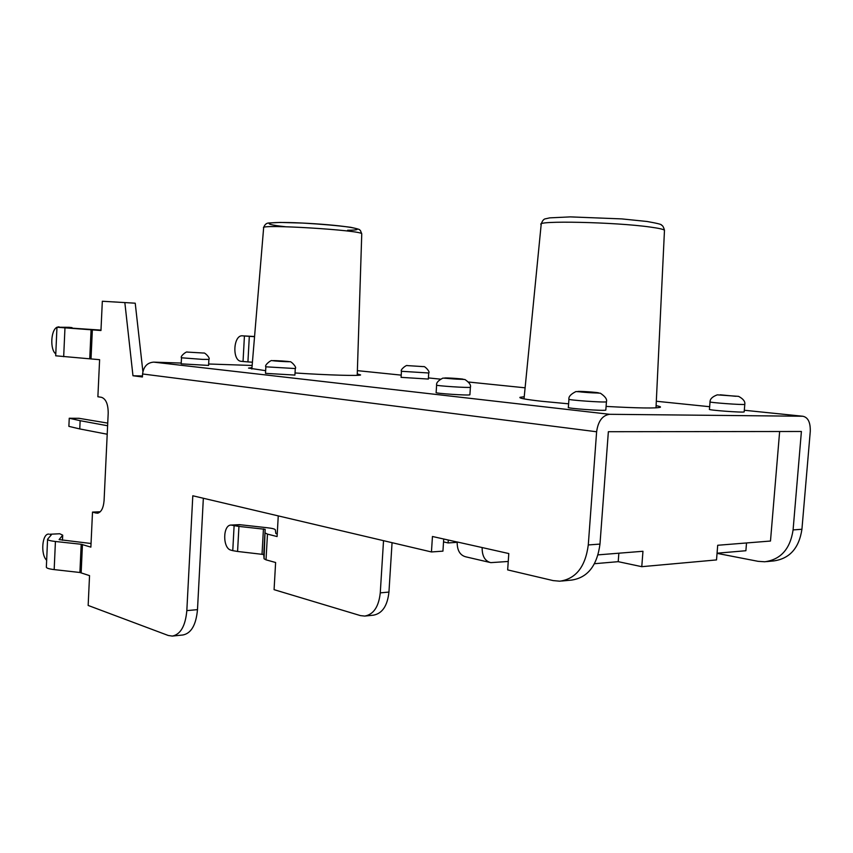 <?xml version="1.0" encoding="UTF-8"?>
<svg xmlns="http://www.w3.org/2000/svg" width="853" height="853" viewBox="0 0 853 853"><rect width="100%" height="100%" fill="white"/><g stroke="black" fill="none" stroke-linecap="round" stroke-linejoin="round"><path stroke-width="1.28" d="M588.282 544.95L596.62 431.767L142.568 373.977C143.581 366.598 147.281 362.653 153.657 362.13L609.65 414.302L802.79 416.243C808.036 417.298 810.531 422.384 810.265 431.511L801.927 529.265L793.087 529.916L801.404 431.479L608.36 431.714L599.979 544.086L588.282 544.95C585.403 566.776 575.914 578.856 559.835 581.202L553.107 580.594L507.663 569.9L508.793 553.554L482.148 547.551C482.041 556.06 484.92 561.093 490.774 562.639L508.249 561.466M249.321 336.338L244.427 335.986L243.041 361.501L247.924 361.907L249.321 336.338L254.557 336.679M252.424 362.216L247.924 361.907M243.041 361.501L241.207 361.309C231.867 360.926 233.285 334.493 242.593 335.837L244.427 335.986M254.567 336.509L242.593 335.837M238.947 526.418L234.117 525.651L232.762 550.654L237.571 551.465L238.947 526.418L265.144 529.308L264.057 558.779L266.019 559.845L267.469 534.106L277.086 536.548L278.259 515.894M264.057 558.779L263.737 554.514L237.571 551.465M232.762 550.654L230.971 550.153C222.473 548.436 222.708 524.584 231.216 525.064L234.117 525.651M364.743 616.079L373.39 615.184C382.251 613.563 387.433 605.865 388.947 592.067L380.267 592.867C378.764 606.728 373.582 614.469 364.743 616.079L360.403 615.599L274.08 589.668L275.615 562.5L266.019 559.845M277.236 533.989L275.86 533.52L275.338 529.809C274.922 528.967 272.064 528.263 266.776 527.687L239.512 524.659L231.216 525.064M766.623 561.605L773.66 560.933C789.654 558.704 799.069 548.148 801.927 529.265M388.947 592.067L392.06 542.689M380.267 592.867L383.53 540.674M793.087 529.916C790.23 548.916 780.794 559.536 764.789 561.775L758.082 561.327L717.053 553.362M267.469 534.106L265.496 533.136M457.176 541.943L457.176 541.975C457.091 550.334 459.97 555.282 465.802 556.828L489.59 562.362M443.731 539.011L442.931 551.145L431.447 551.955L432.45 536.494L456.899 541.954M197.491 609.639L186.828 610.62C185.421 625.963 180.58 634.451 172.306 636.082L182.905 634.984C191.221 633.352 196.083 624.908 197.491 609.639L203.345 498.259M142.888 371.567L135.222 303.199L102.328 301.248L100.963 330.516L56.959 327.243L68.986 327.307L72.047 327.627L68.592 327.925L100.985 330.111M561.679 581.032L571.499 580.093C587.6 577.758 597.089 565.752 599.979 544.086M142.568 373.977L142.419 376.983L132.972 375.746L124.837 302.548M55.786 353.867C49.879 349.847 50.753 330.068 56.959 327.264L55.701 355.797L99.609 359.689L97.882 396.752L101.528 397.327C105.932 398.905 108.16 404.173 108.203 413.14L104.077 500.604C103.384 508.409 101.059 512.61 97.103 513.218L97.413 513.207M98.404 512.994L97.103 513.218M96.112 513.079L92.508 512.088L90.876 547.125L81.195 544.257L55.424 541.495C50.22 540.887 47.608 540.13 47.587 539.224L51.329 534.852L49.783 534.245L59.731 533.754L62.706 535.162L59.102 539.608L91.036 543.5M47.576 539.363L46.35 567.128C46.371 568.141 48.973 568.962 54.176 569.601L79.894 572.491L89.544 575.626L88.158 605.449L168.244 635.474L172.306 636.082M186.828 610.62L192.799 495.774L431.447 551.955M265.646 370.671L248.522 368.08L251.966 367.654M357.268 373.923L360.606 374.936C360.147 376.066 327.573 375.128 295.031 372.964M568.61 403.821L541.399 401.251C526.013 399.513 518.869 398.202 519.967 397.327L524.232 396.72M656.106 405.655C659.604 406.305 661.011 406.849 660.329 407.254C656.352 408.448 638.279 408.171 606.088 406.423M153.657 362.13L181.231 363.069M208.644 363.996L252.147 365.468M609.65 414.302C602.485 415.283 598.145 421.105 596.62 431.767M59.731 533.754L49.783 534.245M46.659 560.261C40.411 554.589 42.096 533.509 48.77 534.085M92.508 512.088L100.249 511.779M57.023 327.232L58.974 326.806M132.972 375.746L142.472 376.002M436.619 385.119L436.139 392.529C433.846 393.372 469.374 395.728 469.896 394.779L469.907 394.683M265.859 366.854L265.496 373.347L294.914 375.075M401.454 371.332L401.081 377.357L428.334 379.052M181.497 357.834L181.188 363.858L208.569 365.415M710.037 401.902L709.451 409.301C706.87 410.08 743.411 412.809 744.179 411.892L744.189 411.796M568.94 399.257L568.354 407.371C565.496 408.352 604.916 411.199 605.822 410.069L605.833 409.93M107.734 423.109L78.934 418.301L69.242 418.247L80.139 420.689L79.766 428.931L68.88 426.361L69.242 418.247M107.211 434.23L79.766 428.931M107.606 425.764L80.139 420.689M457.155 542.337L448.102 542.934L443.539 541.911M448.294 540.034L448.102 542.934M746.524 542.956L745.885 550.729L717.064 553.202M779.642 431.501L770.483 541.037L717.704 545.27L716.52 559.92L641.776 566.68L618.212 561.669L594.488 563.705M598.06 554.866L642.959 551.273L641.776 566.68M618.851 553.202L618.212 561.669M251.848 369.061L263.641 227.815C258.31 223.87 362.088 230.214 361.757 233.807L361.747 234.074M347.619 230.257C371.908 230.107 346.776 225.501 307.762 223.337C268.695 221.108 255.761 223.539 285.52 226.738M524.019 398.873L541.165 224.584C534.309 220.373 615.066 222.025 650.306 227.069C658.804 228.231 663.527 229.297 664.476 230.267L664.444 230.875M262.031 554.045L263.438 528.881M232.325 525.192L240.621 524.787M457.176 541.975L482.148 547.551M91.026 358.676L92.359 329.748M81.152 572.736L82.453 544.481M265.144 529.308L263.737 554.514M91.079 329.663L89.746 358.559M71.983 327.637L71.961 328.181M62.632 535.3L62.408 540.248M51.009 534.628L50.977 535.268M81.195 544.257L79.894 572.491M54.176 569.601L55.424 541.495M63.676 356.693L64.967 327.936M802.694 416.243L744.317 410.261L802.79 416.243M709.653 406.71L656.32 401.251L709.653 406.71M525.107 387.816L468.766 382.048L525.107 387.816M440.18 379.127L428.409 377.922L440.191 379.116M401.219 375.128L357.375 370.639L401.219 375.128M447.612 377.986C456.195 378.242 469.182 379.542 460.449 379.286C451.706 379.02 438.762 377.708 447.612 377.986M469.896 394.779L470.398 387.262C471.155 385.098 469.342 382.517 464.938 379.521L442.899 378.103C438.282 380.491 436.192 382.805 436.619 385.034C434.337 385.759 469.886 388.104 470.398 387.262L470.408 387.177M580.52 391.41C589.21 391.612 604.937 393.19 596.087 392.977C587.237 392.775 571.521 391.175 580.52 391.41M605.822 410.069L606.43 401.784C607.293 399.407 605.289 396.549 600.405 393.222L575.946 391.548C570.817 394.15 568.482 396.677 568.94 399.14C566.093 399.982 605.534 402.787 606.43 401.784L606.44 401.667M720.252 394.811L735.787 396.282L720.252 394.811M744.179 411.892L744.797 404.354C745.309 401.518 743.24 398.863 738.581 396.368L717.288 394.854C712.426 396.656 710.016 398.969 710.048 401.816C707.478 402.477 744.029 405.164 744.797 404.354L744.808 404.258M202.747 359.401L208.889 359.401C210.723 358.335 204.581 352.086 203.675 353.046L187.34 352.086C186.54 351.02 179.78 356.522 181.497 357.791L202.747 359.401M428.334 379.095L428.718 373.028C430.573 371.972 424.517 365.681 423.6 366.63L407.339 365.606C406.561 364.54 399.758 370.01 401.454 371.29L428.728 372.985M294.903 375.128L295.277 368.592C297.239 367.44 290.734 360.723 289.764 361.736L285.83 361.651C277.449 361.352 267.671 360.361 276.116 360.67C284.358 360.968 294.2 361.96 285.83 361.651L272.118 360.659C271.275 359.539 264.046 365.425 265.859 366.811L295.287 368.549M263.652 227.591C264.675 224.574 266.435 223.038 268.93 222.974L280.253 222.43L303.018 223.081C321.784 224.179 337.671 225.587 350.658 227.293C363.026 229.947 358.527 229.734 360.414 230.513L361.757 233.807L357.226 375.341M656 407.851L664.476 230.267C663.634 227.101 662.61 225.395 661.427 225.117C662.173 224.52 657.375 223.305 647.043 221.481L621.752 218.901L570.284 216.886L549.727 217.867L545.803 218.741C543.894 218.816 542.369 220.586 541.207 224.072M72.025 328.181L72.047 327.627M62.472 540.258L62.706 535.162M208.569 365.447L208.889 359.401"/></g></svg>
